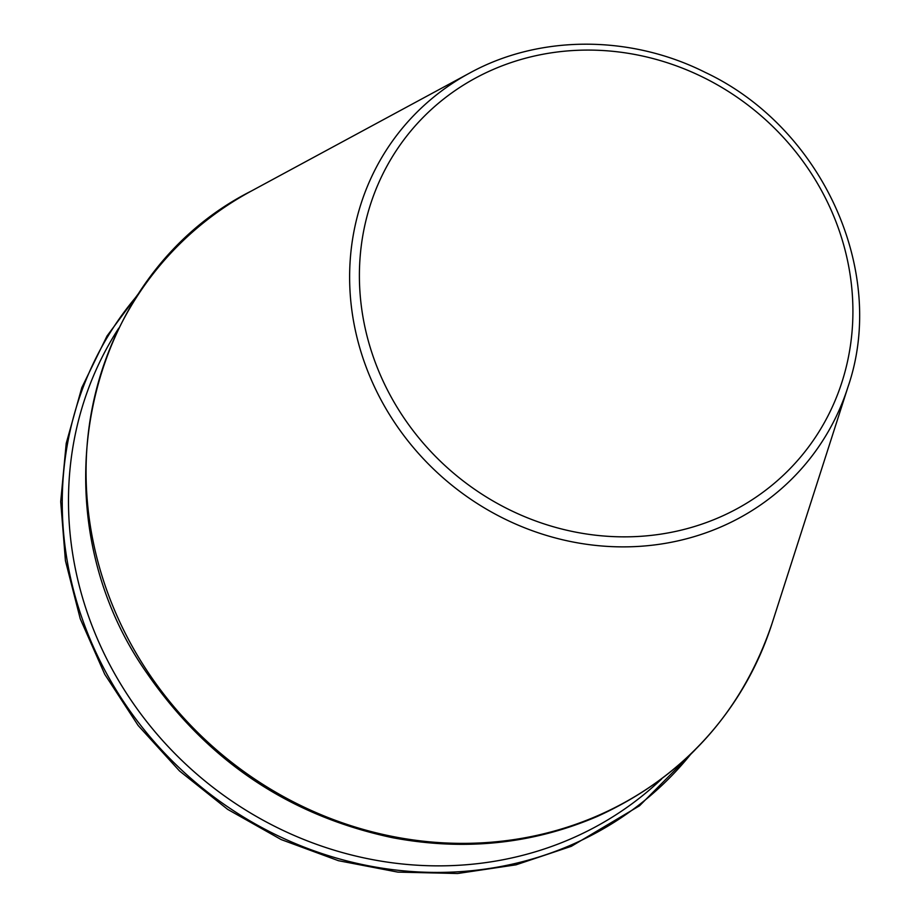 <?xml version="1.0" encoding="UTF-8"?>
<svg xmlns="http://www.w3.org/2000/svg" width="920" height="920" viewBox="0 0 920 920"><rect width="100%" height="100%" fill="white"/><g stroke="black" fill="none" stroke-linecap="round" stroke-linejoin="round"><path stroke-width="1.38" d="M118.784 328.129A354.947 329.337 39.7 0 0 161.195 738.944A354.947 329.337 39.7 0 0 571.803 838.43A354.947 329.337 39.7 0 0 661.687 778.918M721.659 526.596A262.373 243.432 39.7 0 0 847.929 387.101C887.88 271.722 822.296 127.374 705.214 72.381C630.108 34.592 539.2 34.787 469.694 73.036A262.373 243.432 39.7 0 0 383.007 403.523A262.373 243.432 39.7 0 0 721.659 526.596M719.67 517.224A254.081 235.738 39.7 0 0 739.139 98.647A254.081 235.738 39.7 0 0 359.651 264.546A254.081 235.738 39.7 0 0 719.67 517.224M598.253 815.453A361.203 335.144 39.7 0 0 772.075 623.392C741.807 712.735 683.583 777.067 597.413 816.385C532.829 844.065 464.634 851.184 392.817 837.763C289.88 815.982 208.115 761.38 147.499 673.981C32.89 512.095 83.478 275.505 251.355 191.026A361.203 335.144 39.7 0 0 132.02 646.001A361.203 335.144 39.7 0 0 598.253 815.453M137.988 294.688A359.455 333.511 39.7 0 0 141.841 726.823A359.455 333.511 39.7 0 0 571.952 844.64A359.455 333.511 39.7 0 0 691.023 753.882M469.694 73.036L251.355 191.026M847.929 387.101L772.075 623.392M141.139 289.995L107.03 335.984L81.811 387.619L66.217 443.371L60.708 501.63L65.423 560.683L80.247 618.792L104.73 674.268L138.149 725.5L179.526 770.971L227.665 809.37L281.152 839.569L338.422 860.694L397.831 872.114L457.608 873.505L516.016 864.823L571.366 846.296L639.538 805.77L695.06 749.926"/></g></svg>
